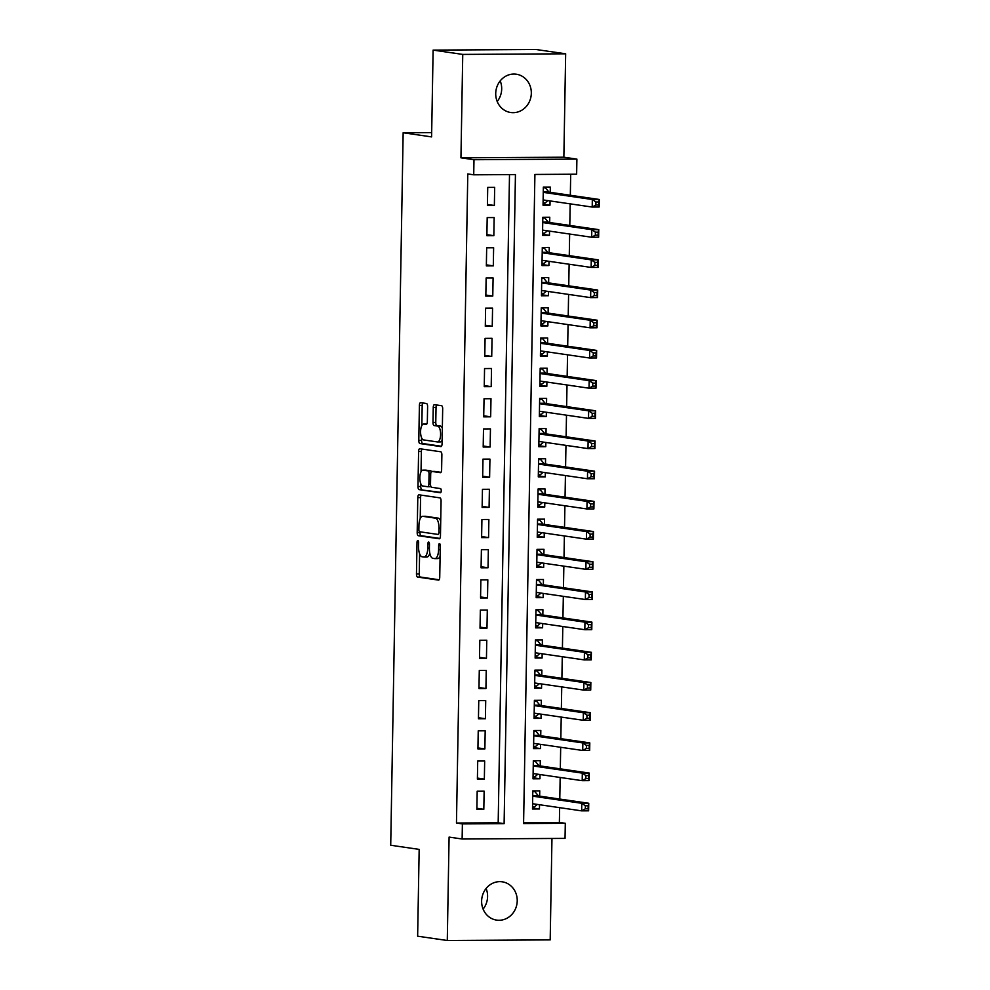 <?xml version="1.0" encoding="UTF-8"?>
<svg xmlns="http://www.w3.org/2000/svg" width="990" height="990" viewBox="0 0 990 990"><rect width="100%" height="100%" fill="white"/><g stroke="black" fill="none" stroke-linecap="round" stroke-linejoin="round"><path stroke-width="1.49" d="M417.867 540.478A2.079 0.817 -90.3 0 0 417.817 540.478A2.079 0.817 -90.3 0 0 417.013 542.433L416.468 573.915A2.97 1.163 -90.3 0 0 417.582 577.059L438.521 580.103A2.97 1.163 -90.3 0 0 438.595 580.103A2.97 1.163 -90.3 0 0 439.733 577.306L440.29 545.824A2.079 0.817 -90.3 0 0 439.511 543.621A2.079 0.817 -90.3 0 0 439.461 543.621A2.079 0.817 -90.3 0 0 438.657 545.577L438.582 549.66A9.504 3.725 -90.3 0 1 434.919 558.62A9.504 3.725 -90.3 0 1 434.697 558.595L432.952 558.348A9.504 3.725 -90.3 0 1 429.388 548.324L429.462 544.24A2.079 0.817 -90.3 0 0 428.682 542.05A2.079 0.817 -90.3 0 0 428.633 542.05A2.079 0.817 -90.3 0 0 427.841 544.005L427.767 548.089A9.504 3.725 -90.3 0 1 424.091 557.036A9.504 3.725 -90.3 0 1 423.881 557.024L422.136 556.776A9.504 3.725 -90.3 0 1 418.572 546.752L418.646 542.668A2.079 0.817 -90.3 0 0 417.867 540.478M500.21 80.883A19.355 17.77 -81.7 0 1 501.683 88.939A19.355 17.77 -81.7 0 1 497.203 101.525M495.718 93.468A19.355 17.77 98.3 0 0 510.741 112.514A19.355 17.77 98.3 0 0 531.321 93.258A19.355 17.77 98.3 0 0 516.31 74.213A19.355 17.77 98.3 0 0 495.718 93.468M486.102 888.476A19.355 17.77 -81.7 0 1 487.587 896.532A19.355 17.77 -81.7 0 1 483.108 909.117M481.623 901.061A19.355 17.77 98.3 0 0 496.634 920.106A19.355 17.77 98.3 0 0 517.226 900.851A19.355 17.77 98.3 0 0 502.215 881.805A19.355 17.77 98.3 0 0 481.623 901.061M427.606 406.643A2.97 1.163 -90.3 0 0 426.492 403.512L420.626 402.658A2.97 1.163 -90.3 0 0 420.552 402.658A2.97 1.163 -90.3 0 0 419.401 405.454L418.795 440.426A2.97 1.163 -90.3 0 0 419.909 443.557L440.847 446.601A2.97 1.163 -90.3 0 0 440.921 446.601A2.97 1.163 -90.3 0 0 442.072 443.805L442.679 408.833A2.97 1.163 -90.3 0 0 441.565 405.702L434.462 404.675A2.97 1.163 -90.3 0 0 434.4 404.663A2.97 1.163 -90.3 0 0 433.249 407.472L432.989 422.433A2.97 1.163 -90.3 0 0 434.103 425.564L437.617 426.071A7.945 3.119 -90.3 0 1 440.6 434.214A7.945 3.119 -90.3 0 1 437.531 441.948A7.945 3.119 -90.3 0 1 437.345 441.924L423.559 439.919A7.945 3.119 -90.3 0 1 420.577 431.776A7.945 3.119 -90.3 0 1 423.646 424.054A7.945 3.119 -90.3 0 1 423.831 424.067L426.133 424.401A2.97 1.163 -90.3 0 0 426.207 424.413A2.97 1.163 -90.3 0 0 427.346 421.616L427.606 406.643M473.715 174.809L473.987 159.712L576.898 159.105L576.638 174.203L534.909 174.45L523.586 823.544L565.302 823.296L565.043 838.394L462.12 839L462.392 823.903L504.108 823.655L515.443 174.562L473.715 174.809L467.787 173.943L456.464 823.037L462.392 823.903M462.12 839L449.089 837.095L447.282 940.5L417.644 936.193L419.166 849.395L390.716 845.25L403.153 132.759L431.603 136.905L433.113 50.106L462.751 54.413L460.944 157.818L473.987 159.712M419.018 494.814A2.97 1.163 -90.3 0 0 418.943 494.814A2.97 1.163 -90.3 0 0 417.792 497.611L417.186 532.583A2.97 1.163 -90.3 0 0 418.3 535.714L439.238 538.758A2.97 1.163 -90.3 0 0 439.312 538.77A2.97 1.163 -90.3 0 0 440.463 535.961L441.07 501.002A2.97 1.163 -90.3 0 0 439.956 497.871L419.018 494.814M417.99 486.498L418.597 451.527A2.97 1.163 -90.3 0 1 419.748 448.73A2.97 1.163 -90.3 0 1 419.822 448.742L440.76 451.786A2.97 1.163 -90.3 0 1 441.874 454.917L441.614 469.879A2.97 1.163 -90.3 0 1 440.463 472.675A2.97 1.163 -90.3 0 1 440.401 472.675L431.9 471.438A2.97 1.163 -90.3 0 0 431.838 471.438A2.97 1.163 -90.3 0 0 430.687 474.235L430.514 484.16A2.97 1.163 -90.3 0 0 431.628 487.29L440.463 488.577A2.079 0.817 -90.3 0 1 441.243 490.718A2.079 0.817 -90.3 0 1 440.439 492.735A2.079 0.817 -90.3 0 0 440.439 492.735L419.104 489.629A2.97 1.163 -90.3 0 1 417.99 486.498L420.775 486.486L420.824 483.813M433.113 50.106L536.036 49.5L565.661 53.806L462.751 54.413M447.282 940.5L550.192 939.894L551.962 838.468M550.056 200.921L549.982 205.165L543.052 204.15M550.217 192.332L550.304 187.048L543.349 187.085L543.04 205.202L549.982 205.165M549.537 231.115L549.462 235.348L542.52 234.345M549.685 222.515L549.772 217.231L542.829 217.28L542.508 235.385L549.462 235.348M549.005 261.31L548.93 265.543L542 264.528M549.153 252.71L549.252 247.426L542.297 247.463L541.976 265.58L548.93 265.543M548.485 291.493L548.411 295.725L541.468 294.723M548.633 282.905L548.72 277.621L541.765 277.658L541.456 295.775L548.411 295.725M547.953 321.688L547.878 325.92L540.948 324.918M548.101 313.088L548.2 307.803L541.245 307.853L540.924 325.957L547.878 325.92M547.433 351.883L547.359 356.115L540.416 355.101M547.581 343.282L547.668 337.998L540.713 338.036L540.404 356.153L547.359 356.115M546.901 382.066L546.827 386.298L539.896 385.296M547.049 373.465L547.148 368.193L540.193 368.231L539.872 386.348L546.827 386.298M546.369 412.261L546.294 416.493L539.364 415.478M546.529 403.66L546.616 398.376L539.661 398.413L539.34 416.53L546.294 416.493M545.849 442.443L545.775 446.688L538.832 445.673M545.997 433.855L546.084 428.571L539.129 428.608L538.82 446.725L545.775 446.688M545.317 472.638L545.243 476.871L538.312 475.868M545.465 464.038L545.564 458.754L538.61 458.803L538.288 476.908L545.243 476.871M544.797 502.833L544.723 507.066L537.78 506.051M544.946 494.233L545.032 488.949L538.077 488.986L537.768 507.103L544.723 507.066M544.265 533.016L544.191 537.248L537.261 536.246M544.413 524.428L544.512 519.144L537.558 519.181L537.236 537.298L544.191 537.248M543.733 563.211L543.659 567.443L536.729 566.441M543.894 554.61L543.98 549.326L537.025 549.376L536.716 567.48L543.659 567.443M543.213 593.406L543.139 597.638L536.196 596.624M543.361 584.805L543.448 579.521L536.506 579.558L536.184 597.675L543.139 597.638M542.681 623.589L542.607 627.821L535.677 626.818M542.829 614.988L542.928 609.716L535.974 609.753L535.652 627.87L542.607 627.821M542.161 653.784L542.087 658.016L535.144 657.001M542.31 645.183L542.396 639.899L535.442 639.936L535.132 658.053L542.087 658.016M541.629 683.966L541.555 688.211L534.625 687.196M541.778 675.378L541.876 670.094L534.922 670.131L534.6 688.248L541.555 688.211M541.109 714.161L541.035 718.394L534.093 717.391M541.258 705.561L541.344 700.277L534.39 700.326L534.08 718.443L541.035 718.394M540.577 744.356L540.503 748.588L533.573 747.574M540.726 735.756L540.825 730.471L533.87 730.509L533.548 748.626L540.503 748.588M540.045 774.539L539.971 778.771L533.041 777.769M540.193 765.951L540.293 760.666L533.338 760.704L533.016 778.821L539.971 778.771M477.18 791.22L476.871 809.337L483.813 809.288L484.135 791.183L477.18 791.22M477.712 761.025L477.39 779.142L484.345 779.105L484.667 760.988L477.712 761.025M478.232 730.843L477.923 748.947L484.877 748.91L485.187 730.793L478.232 730.843M478.764 700.648L478.442 718.765L485.397 718.728L485.719 700.611L478.764 700.648M479.284 670.453L478.974 688.57L485.929 688.533L486.239 670.416L479.284 670.453M479.816 640.27L479.494 658.387L486.449 658.338L486.771 640.221L479.816 640.27M480.348 610.075L480.026 628.192L486.981 628.155L487.303 610.038L480.348 610.075M480.868 579.893L480.558 597.997L487.513 597.96L487.822 579.843L480.868 579.893M481.4 549.697L481.078 567.814L488.033 567.765L488.355 549.66L481.4 549.697M481.92 519.503L481.61 537.62L488.565 537.582L488.874 519.465L481.92 519.503M482.452 489.32L482.13 507.425L489.085 507.387L489.407 489.27L482.452 489.32M482.984 459.125L482.662 477.242L489.617 477.205L489.926 459.088L482.984 459.125M483.504 428.93L483.194 447.047L490.137 447.01L490.458 428.893L483.504 428.93M484.036 398.747L483.714 416.864L490.669 416.815L490.99 398.698L484.036 398.747M484.555 368.552L484.246 386.669L491.201 386.632L491.51 368.515L484.555 368.552M485.088 338.37L484.766 356.474L491.721 356.437L492.042 338.32L485.088 338.37M485.607 308.175L485.298 326.292L492.253 326.242L492.562 308.137L485.607 308.175M486.139 277.98L485.818 296.097L492.772 296.06L493.094 277.942L486.139 277.98M486.672 247.797L486.35 265.902L493.305 265.865L493.626 247.748L486.672 247.797M487.191 217.602L486.882 235.719L493.837 235.682L494.146 217.565L487.191 217.602M456.464 823.037L498.18 822.789L509.504 174.599M494.357 205.487L494.678 187.37L487.724 187.407L487.402 205.524L494.357 205.487L487.427 204.472M523.599 822.64L559.375 822.43L559.635 807.654M559.783 799.066L560.167 777.472M560.315 768.871L560.687 747.277M560.835 738.676L561.219 717.082M561.367 708.494L561.738 686.899M561.899 678.298L562.271 656.704M562.419 648.116L562.803 626.521M562.951 617.921L563.322 596.327M563.471 587.726L563.855 566.132M564.003 557.543L564.374 535.949M564.523 527.348L564.906 505.754M565.055 497.153L565.426 475.559M565.587 466.971L565.958 445.376M566.107 436.776L566.49 415.181M566.639 406.593L567.01 384.999M567.159 376.398L567.542 354.804M567.691 346.203L568.062 324.609M568.223 316.02L568.594 294.426M568.743 285.825L569.126 264.231M569.275 255.63L569.646 234.036M569.794 225.448L570.178 203.853M570.327 195.253L570.698 174.24M539.674 796.133L539.76 790.849L532.806 790.899L532.496 809.003L539.451 808.966L539.525 804.734M431.677 132.598L403.153 132.759M460.944 157.818L563.855 157.212L565.661 53.806M563.855 157.212L576.898 159.105M559.375 822.43L565.302 823.296M498.18 822.789L504.108 823.655M539.451 808.966L532.509 807.964M483.813 809.288L476.883 808.285M484.345 779.105L477.415 778.091M484.877 748.91L477.935 747.908M485.397 718.728L478.467 717.713M485.929 688.533L478.987 687.518M486.449 658.338L479.519 657.335M486.981 628.155L480.051 627.14M487.513 597.96L480.571 596.958M488.033 567.765L481.103 566.763M488.565 537.582L481.623 536.568M489.085 507.387L482.155 506.385M489.617 477.205L482.675 476.19M490.137 447.01L483.207 445.995M490.669 416.815L483.739 415.812M491.201 386.632L484.259 385.617M491.721 356.437L484.791 355.422M492.253 326.242L485.31 325.24M492.772 296.06L485.843 295.045M493.305 265.865L486.375 264.862M493.837 235.682L486.894 234.667M426.653 557.011A9.504 3.725 -90.3 0 0 426.876 557.024A9.504 3.725 -90.3 0 0 429.833 553.237M437.481 558.583A9.504 3.725 -90.3 0 0 437.704 558.595A9.504 3.725 -90.3 0 0 440.104 556.318M419.599 553.757L419.253 573.903A2.97 1.163 -90.3 0 0 420.354 577.034L439.127 579.769M419.983 531.803L419.97 532.571A2.97 1.163 -90.3 0 0 421.084 535.701L439.845 538.424M421.196 495.136A2.97 1.163 -90.3 0 0 420.577 497.599L420.218 518.587M418.869 529.563A2.079 0.817 -90.3 0 0 419.649 531.754L438.038 534.427A2.079 0.817 -90.3 0 0 438.087 534.427A2.079 0.817 -90.3 0 0 438.879 532.471L438.966 528.177A9.504 3.725 -90.3 0 0 435.402 518.154L422.841 516.322A9.504 3.725 -90.3 0 0 422.619 516.31A9.504 3.725 -90.3 0 0 418.943 525.257L418.869 529.563M440.711 521.148A9.504 3.725 -90.3 0 0 438.186 518.129L435.402 518.154M425.18 516.31A9.504 3.725 -90.3 0 1 425.403 516.285A9.504 3.725 -90.3 0 1 425.613 516.31L438.186 518.129M421.035 471.772L421.381 451.514L418.597 451.527M422 449.052A2.97 1.163 -90.3 0 0 421.381 451.514M440.996 472.341L434.684 471.426A2.97 1.163 -90.3 0 0 434.61 471.426A2.97 1.163 -90.3 0 0 434.548 471.426M440.897 492.377L419.104 489.629M423.089 470.163A7.945 3.119 -90.3 0 0 422.903 470.151A7.945 3.119 -90.3 0 0 419.834 477.873A7.945 3.119 -90.3 0 0 422.817 486.016L427.668 486.721A2.97 1.163 -90.3 0 0 427.742 486.721A2.97 1.163 -90.3 0 0 428.88 483.924L429.054 474A2.97 1.163 -90.3 0 0 427.94 470.869L423.089 470.163L425.873 470.139A7.945 3.119 -90.3 0 0 425.688 470.126A7.945 3.119 -90.3 0 0 425.502 470.151M427.804 486.721L430.452 486.709A2.97 1.163 -90.3 0 0 430.514 486.709A2.97 1.163 -90.3 0 0 430.91 486.536M431.442 471.611A2.97 1.163 -90.3 0 0 430.724 470.844L427.94 470.869M425.873 470.139L430.724 470.844M420.775 486.486A2.97 1.163 -90.3 0 0 421.889 489.617M440.129 441.911A7.945 3.119 -90.3 0 0 440.315 441.924A7.945 3.119 -90.3 0 0 442.122 440.414M442.344 428.125A7.945 3.119 -90.3 0 0 440.401 426.059L437.617 426.071M436.639 404.984A2.97 1.163 -90.3 0 0 436.033 407.447L435.773 422.421A2.97 1.163 -90.3 0 0 436.887 425.552L440.401 426.059M421.616 437.852L421.579 440.401A2.97 1.163 -90.3 0 0 422.693 443.532L441.453 446.267M422.804 402.979A2.97 1.163 -90.3 0 0 422.186 405.43L421.839 425.564M532.533 806.763L534.612 806.751L537.322 804.412M532.793 791.666L534.885 791.654L532.806 791.357M532.583 803.719L581.662 810.86L581.798 803.311L588.753 803.274L538.721 795.997A3.019 1.188 89.7 0 1 538.288 795.712L534.885 791.654M588.159 805.773L588.753 803.274L588.617 810.822L581.662 810.86L585.325 808.805L588.11 808.793L588.159 805.773L585.375 805.786L585.325 808.805M585.375 805.786L581.798 803.311L532.719 796.183M588.11 808.793L588.617 810.822M533.066 776.568L535.144 776.556L537.842 774.217M533.325 761.483L535.404 761.471L533.325 761.162M533.164 773.537L582.194 780.677L582.318 773.128L589.273 773.079L539.253 765.802A3.019 1.188 89.7 0 1 538.808 765.53L535.404 761.471M588.691 775.578L589.273 773.079L589.137 780.627L582.194 780.677L585.857 778.623L588.642 778.598L588.691 775.578L585.907 775.603L585.857 778.623M585.907 775.603L582.318 773.128L533.251 765.988M588.642 778.598L589.137 780.627M533.585 746.386L535.664 746.373L538.374 744.035M533.857 731.288L535.937 731.276L533.857 730.979M533.697 743.354L582.714 750.482L582.85 742.933L589.805 742.896L539.773 735.62A3.019 1.188 89.7 0 1 539.34 735.335L535.937 731.276M589.211 745.396L589.805 742.896L589.669 750.445L582.714 750.482L586.377 748.428L589.161 748.415L589.211 745.396L586.439 745.408L586.377 748.428M586.439 745.408L582.85 742.933L533.771 735.793M589.161 748.415L589.669 750.445M534.117 716.191L536.196 716.178L538.907 713.84M534.377 701.093L536.456 701.081L534.39 700.784M534.216 713.159L583.246 720.287L583.37 712.738L590.325 712.701L540.305 705.424A3.019 1.188 89.7 0 1 539.872 705.14L536.456 701.081M589.743 715.201L590.325 712.701L590.201 720.25L583.246 720.287L586.909 718.245L589.693 718.22L589.743 715.201L586.959 715.226L586.909 718.245M586.959 715.226L583.37 712.738L534.303 705.61M589.693 718.22L590.201 720.25M534.637 685.996L536.729 685.983L539.426 683.657M534.909 670.911L536.988 670.898L534.909 670.589M534.749 682.976L583.766 690.104L583.902 682.555L590.857 682.518L540.837 675.242A3.019 1.188 89.7 0 1 540.392 674.957L536.988 670.898M590.275 685.018L590.857 682.518L590.721 690.055L583.766 690.104L587.441 688.05L590.213 688.038L590.275 685.018L587.491 685.03L587.441 688.05M587.491 685.03L583.902 682.555L534.823 675.415M590.213 688.038L590.721 690.055M535.169 655.813L537.248 655.801L539.958 653.462M535.429 640.716L537.508 640.703L535.442 640.406M535.268 652.781L584.298 659.909L584.434 652.361L591.376 652.323L541.357 645.047A3.019 1.188 89.7 0 1 540.924 644.762L537.508 640.703M590.795 654.823L591.376 652.323L591.253 659.872L584.298 659.909L587.961 657.855L590.745 657.843L590.795 654.823L588.011 654.836L587.961 657.855M588.011 654.836L584.434 652.361L535.355 645.22M590.745 657.843L591.253 659.872M535.701 625.618L537.78 625.606L540.478 623.267M535.961 610.521L538.04 610.508L535.961 610.211M535.8 622.586L584.818 629.714L584.954 622.178L591.909 622.128L541.889 614.852A3.019 1.188 89.7 0 1 541.443 614.58L538.04 610.508M591.327 624.628L591.909 622.128L591.773 629.677L584.818 629.714L588.493 627.672L591.278 627.648L591.327 624.628L588.543 624.653L588.493 627.672M588.543 624.653L584.954 622.178L535.875 615.038M591.278 627.648L591.773 629.677M536.221 595.436L538.3 595.423L541.01 593.084M536.481 580.338L538.572 580.326L536.493 580.016M536.332 592.404L585.35 599.532L585.486 591.983L592.441 591.946L542.409 584.669A3.019 1.188 89.7 0 1 541.976 584.385L538.572 580.326M591.847 594.446L592.441 591.946L592.305 599.495L585.35 599.532L589.013 597.477L591.797 597.465L591.847 594.446L589.075 594.458L589.013 597.477M589.075 594.458L585.486 591.983L536.407 584.843M591.797 597.465L592.305 599.495M536.753 565.24L538.832 565.228L541.542 562.889M537.013 550.143L539.092 550.131L537.013 549.834M536.852 562.209L585.882 569.337L586.006 561.788L592.961 561.751L542.941 554.474A3.019 1.188 89.7 0 1 542.508 554.19L539.092 550.131M592.379 564.25L592.961 561.751L592.837 569.3L585.882 569.337L589.545 567.282L592.329 567.27L592.379 564.25L589.595 564.263L589.545 567.282M589.595 564.263L586.006 561.788L536.939 554.66M592.329 567.27L592.837 569.3M537.273 535.046L539.352 535.033L542.062 532.694M537.545 519.96L539.624 519.948L537.545 519.639M537.384 532.014L586.402 539.154L586.538 531.605L593.493 531.556L543.473 524.279A3.019 1.188 89.7 0 1 543.027 524.007L539.624 519.948M592.911 534.056L593.493 531.556L593.357 539.105L586.402 539.154L590.065 537.1L592.849 537.075L592.911 534.056L590.127 534.08L590.065 537.1M590.127 534.08L586.538 531.605L537.459 524.465M592.849 537.075L593.357 539.105M537.805 504.863L539.884 504.851L542.594 502.512M538.065 489.765L540.144 489.753L538.077 489.456M537.904 501.831L586.934 508.959L587.058 501.41L594.012 501.373L543.993 494.097A3.019 1.188 89.7 0 1 543.56 493.812L540.144 489.753M593.431 503.873L594.012 501.373L593.889 508.922L586.934 508.959L590.597 506.905L593.381 506.892L593.431 503.873L590.646 503.885L590.597 506.905M590.646 503.885L587.058 501.41L537.991 494.27M593.381 506.892L593.889 508.922M538.325 474.668L540.416 474.656L543.114 472.317M538.597 459.57L540.676 459.558L538.597 459.261M538.436 471.636L587.454 478.764L587.59 471.215L594.544 471.178L544.525 463.902A3.019 1.188 89.7 0 1 544.079 463.617L540.676 459.558M593.963 473.678L594.544 471.178L594.408 478.727L587.454 478.764L591.129 476.722L593.901 476.697L593.963 473.678L591.179 473.703L591.129 476.722M591.179 473.703L587.59 471.215L538.511 464.087M593.901 476.697L594.408 478.727M538.857 444.473L540.936 444.461L543.646 442.134M539.117 429.388L541.208 429.375L539.129 429.066M538.907 441.441L587.986 448.581L588.122 441.033L595.077 440.996L545.044 433.719A3.019 1.188 89.7 0 1 544.611 433.434L541.208 429.375M594.483 443.495L595.077 440.996L594.941 448.532L587.986 448.581L591.649 446.527L594.433 446.515L594.483 443.495L591.711 443.508L591.649 446.527M591.711 443.508L588.122 441.033L539.043 433.892M594.433 446.515L594.941 448.532M539.389 414.29L541.468 414.278L544.166 411.939M539.649 399.193L541.728 399.18L539.649 398.883M539.439 411.246L588.518 418.386L588.642 410.838L595.596 410.8L545.577 403.524A3.019 1.188 89.7 0 1 545.131 403.239L541.728 399.18M595.015 413.3L595.596 410.8L595.46 418.349L588.518 418.386L592.181 416.332L594.965 416.32L595.015 413.3L592.23 413.313L592.181 416.332M592.23 413.313L588.642 410.838L539.575 403.697M594.965 416.32L595.46 418.349M539.909 384.095L541.988 384.083L544.698 381.744M540.181 368.998L542.26 368.985L540.181 368.688M540.02 381.063L589.038 388.191L589.174 380.655L596.129 380.606L546.096 373.329A3.019 1.188 89.7 0 1 545.663 373.057L542.26 368.985M595.534 383.105L596.129 380.606L595.992 388.154L589.038 388.191L592.701 386.15L595.485 386.125L595.534 383.105L592.763 383.13L592.701 386.15M592.763 383.13L589.174 380.655L540.095 373.515M595.485 386.125L595.992 388.154M540.441 353.913L542.52 353.9L545.23 351.561M540.701 338.815L542.78 338.803L540.713 338.493M540.54 350.881L589.57 358.009L589.693 350.46L596.648 350.423L546.629 343.146A3.019 1.188 89.7 0 1 546.195 342.862L542.78 338.803M596.067 352.923L596.648 350.423L596.525 357.972L589.57 358.009L593.233 355.954L596.017 355.942L596.067 352.923L593.282 352.935L593.233 355.954M593.282 352.935L589.693 350.46L540.627 343.32M596.017 355.942L596.525 357.972M540.961 323.718L543.052 323.705L545.75 321.366M541.233 308.62L543.312 308.608L541.233 308.311M541.072 320.686L590.09 327.814L590.226 320.265L597.18 320.228L547.161 312.951A3.019 1.188 89.7 0 1 546.715 312.667L543.312 308.608M596.599 322.728L597.18 320.228L597.044 327.777L590.09 327.814L593.765 325.76L596.537 325.747L596.599 322.728L593.814 322.74L593.765 325.76M593.814 322.74L590.226 320.265L541.146 313.137M596.537 325.747L597.044 327.777M541.493 293.523L543.572 293.51L546.282 291.171M541.753 278.438L543.832 278.425L541.765 278.116M541.592 290.491L590.622 297.631L590.758 290.082L597.7 290.033L547.68 282.756A3.019 1.188 89.7 0 1 547.247 282.484L543.832 278.425M597.119 292.533L597.7 290.033L597.576 297.582L590.622 297.631L594.285 295.577L597.069 295.552L597.119 292.533L594.334 292.557L594.285 295.577M594.334 292.557L590.758 290.082L541.679 282.942M597.069 295.552L597.576 297.582M542.025 263.34L544.104 263.328L546.802 260.989M542.285 248.243L544.364 248.23L542.285 247.933M542.124 260.308L591.141 267.436L591.278 259.887L598.232 259.85L548.212 252.574A3.019 1.188 89.7 0 1 547.767 252.289L544.364 248.23M597.651 262.35L598.232 259.85L598.096 267.399L591.141 267.436L594.817 265.382L597.601 265.37L597.651 262.35L594.866 262.362L594.817 265.382M594.866 262.362L591.278 259.887L542.211 252.747M597.601 265.37L598.096 267.399M542.545 233.145L544.624 233.133L547.334 230.794M542.805 218.047L544.896 218.035L542.817 217.738M542.656 230.113L591.673 237.241L591.81 229.692L598.764 229.655L548.732 222.379A3.019 1.188 89.7 0 1 548.299 222.094L544.896 218.035M598.17 232.155L598.764 229.655L598.628 237.204L591.673 237.241L595.337 235.187L598.121 235.174L598.17 232.155L595.398 232.18L595.337 235.187M595.398 232.18L591.81 229.692L542.73 222.564M598.121 235.174L598.628 237.204M543.077 202.95L545.156 202.938L547.866 200.611M543.337 187.865L545.416 187.853L543.337 187.543M543.176 199.931L592.206 207.059L592.329 199.51L599.284 199.473L549.264 192.196A3.019 1.188 89.7 0 1 548.831 191.912L545.416 187.853M598.702 201.972L599.284 199.473L599.16 207.009L592.206 207.059L595.869 205.004L598.653 204.992L598.702 201.972L595.918 201.985L595.869 205.004M595.918 201.985L592.329 199.51L543.263 192.369M598.653 204.992L599.16 207.009M418.646 542.421L417.013 542.433M440.278 545.577L438.657 545.577M429.462 544.005L427.841 544.005M429.4 548.076L427.767 548.089M440.216 549.648L438.582 549.66M420.354 577.034L417.582 577.059M419.253 573.903L416.468 573.915M421.084 535.701L418.3 535.714M419.97 532.571L417.186 532.583M420.577 497.599L417.792 497.611M440.513 532.459L438.879 532.471M440.6 528.165L438.966 528.177M425.613 516.31L422.841 516.322M434.684 471.426L431.9 471.438M430.514 483.912L428.88 483.924M430.7 473.987L429.054 474M426.616 424.054L423.831 424.067M436.887 425.552L434.103 425.564M435.773 422.421L432.989 422.433M436.033 407.447L433.249 407.472M422.693 443.532L419.909 443.557M421.579 440.401L418.795 440.426M422.186 405.43L419.401 405.454M538.721 795.997L532.719 796.034M538.288 795.712L532.731 795.75M539.253 765.802L533.251 765.839M538.808 765.53L533.251 765.555M539.773 735.62L533.771 735.657M539.34 735.335L533.783 735.372M540.305 705.424L534.303 705.462M539.872 705.14L534.303 705.177M540.837 675.242L534.835 675.267M540.392 674.957L534.835 674.982M541.357 645.047L535.355 645.084M540.924 644.762L535.367 644.799M541.889 614.852L535.887 614.889M541.443 614.58L535.887 614.604M542.409 584.669L536.407 584.706M541.976 584.385L536.419 584.422M542.941 554.474L536.939 554.511M542.508 554.19L536.939 554.227M543.473 524.279L537.459 524.316M543.027 524.007L537.471 524.032M543.993 494.097L537.991 494.134M543.56 493.812L537.991 493.849M544.525 463.902L538.523 463.939M544.079 463.617L538.523 463.654M545.044 433.719L539.043 433.744M544.611 433.434L539.055 433.459M545.577 403.524L539.575 403.561M545.131 403.239L539.575 403.276M546.096 373.329L540.095 373.366M545.663 373.057L540.107 373.082M546.629 343.146L540.627 343.183M546.195 342.862L540.627 342.899M547.161 312.951L541.159 312.988M546.715 312.667L541.159 312.704M547.68 282.756L541.679 282.793M547.247 282.484L541.691 282.509M548.212 252.574L542.211 252.611M547.767 252.289L542.211 252.326M548.732 222.379L542.73 222.416M548.299 222.094L542.743 222.131M549.264 192.196L543.263 192.221M548.831 191.912L543.263 191.936M426.876 557.024L424.091 557.036M437.704 558.595L434.919 558.62M425.403 516.285L422.619 516.31M434.61 471.426L431.838 471.438M425.688 470.126L422.903 470.151M430.514 486.709L427.742 486.721M426.43 424.042L423.646 424.054M440.315 441.924L437.531 441.948"/></g></svg>
